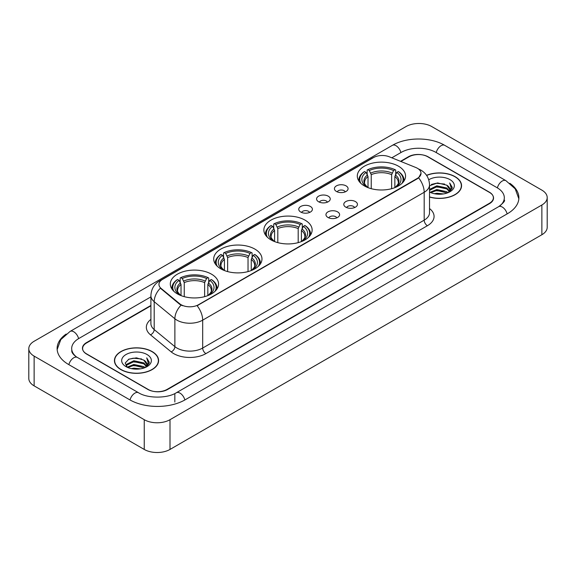 <?xml version="1.0" encoding="UTF-8"?>
<svg xmlns="http://www.w3.org/2000/svg" width="576" height="576" viewBox="0 0 576 576"><rect width="100%" height="100%" fill="white"/><g stroke="black" fill="none" stroke-linecap="round" stroke-linejoin="round"><path stroke-width="0.86" d="M305.064 220.154A24.134 13.932 0 0 0 278.762 217.13A24.134 13.932 0 0 0 263.866 230.004A24.134 13.932 0 0 0 270.936 239.854A24.134 13.932 0 0 0 297.238 242.878A24.134 13.932 0 0 0 312.134 230.004A24.134 13.932 0 0 0 305.064 220.154M254.902 249.113A24.134 13.932 0 0 0 228.607 246.096A24.134 13.932 0 0 0 213.703 258.962A24.134 13.932 0 0 0 220.774 268.819A24.134 13.932 0 0 0 247.075 271.836A24.134 13.932 0 0 0 261.972 258.962A24.134 13.932 0 0 0 254.902 249.113M211.5 274.169A24.134 13.932 0 0 0 185.206 271.152A24.134 13.932 0 0 0 170.309 284.018A24.134 13.932 0 0 0 177.372 293.875A24.134 13.932 0 0 0 203.674 296.892A24.134 13.932 0 0 0 218.57 284.018A24.134 13.932 0 0 0 211.5 274.169M398.498 166.212A24.134 13.932 0 0 0 372.197 163.188A24.134 13.932 0 0 0 357.3 176.062A24.134 13.932 0 0 0 364.37 185.911A24.134 13.932 0 0 0 390.665 188.935A24.134 13.932 0 0 0 405.562 176.062A24.134 13.932 0 0 0 398.498 166.212M336.42 191.455A6.833 3.946 180 0 1 335.066 190.339A6.833 3.946 180 0 1 337.327 185.436A6.833 3.946 180 0 1 346.082 185.875A6.833 3.946 180 0 1 347.436 190.339A6.833 3.946 180 0 1 336.42 191.455M345.247 191.858A4.097 2.369 0 0 0 344.153 190.706A4.097 2.369 0 0 0 340.114 190.109A4.097 2.369 0 0 0 337.255 191.858M318.586 201.751A6.833 3.946 180 0 1 317.232 200.635A6.833 3.946 180 0 1 319.493 195.732A6.833 3.946 180 0 1 328.248 196.171A6.833 3.946 180 0 1 329.602 200.635A6.833 3.946 180 0 1 318.586 201.751M327.413 202.162A4.097 2.369 0 0 0 326.311 201.01A4.097 2.369 0 0 0 322.279 200.405A4.097 2.369 0 0 0 319.421 202.162M300.751 212.047A6.833 3.946 180 0 1 299.398 210.931A6.833 3.946 180 0 1 301.658 206.028A6.833 3.946 180 0 1 310.406 206.474A6.833 3.946 180 0 1 311.767 210.931A6.833 3.946 180 0 1 300.751 212.047M309.578 212.458A4.097 2.369 0 0 0 308.477 211.306A4.097 2.369 0 0 0 304.438 210.708A4.097 2.369 0 0 0 301.579 212.458M345.794 207.158A6.833 3.946 180 0 1 344.434 206.042A6.833 3.946 180 0 1 346.702 201.146A6.833 3.946 180 0 1 355.45 201.586A6.833 3.946 180 0 1 356.803 206.042A6.833 3.946 180 0 1 345.794 207.158M354.622 207.569A4.097 2.369 0 0 0 353.52 206.417A4.097 2.369 0 0 0 349.481 205.819A4.097 2.369 0 0 0 346.622 207.569M327.953 217.454A6.833 3.946 180 0 1 326.599 216.338A6.833 3.946 180 0 1 328.86 211.442A6.833 3.946 180 0 1 337.615 211.882A6.833 3.946 180 0 1 338.969 216.338A6.833 3.946 180 0 1 327.953 217.454M336.78 217.865A4.097 2.369 0 0 0 335.686 216.713A4.097 2.369 0 0 0 331.646 216.115A4.097 2.369 0 0 0 328.788 217.865M415.786 167.494A12.29 7.099 180 0 1 417.427 168.293A12.29 7.099 180 0 1 421.027 173.311A12.29 7.099 180 0 1 417.427 178.33L198.497 304.726A12.29 7.099 180 0 1 179.734 303.782L161.172 288.475A12.29 7.099 180 0 1 158.947 284.407A12.29 7.099 180 0 1 162.547 279.382L373.529 157.572A12.29 7.099 180 0 1 389.275 156.78L415.786 167.494M150.905 305.813L86.616 342.929A13.658 7.884 0 0 0 82.613 348.502A13.658 7.884 0 0 0 86.616 354.082L147.787 389.398A13.658 7.884 0 0 0 167.105 389.398L489.384 203.328A13.658 7.884 0 0 0 493.387 197.755A13.658 7.884 0 0 0 489.384 192.175L428.213 156.859A13.658 7.884 0 0 0 408.895 156.859L400.896 161.474M499.774 205.978A24.588 14.198 0 0 0 504.317 197.755A24.588 14.198 0 0 0 497.11 187.718L435.938 152.402A24.588 14.198 0 0 0 401.17 152.402L391.81 157.802M150.905 296.885L78.89 338.465A24.588 14.198 0 0 0 71.683 348.502A24.588 14.198 0 0 0 76.226 356.724M144.245 419.695A18.216 10.512 0 0 0 169.999 419.695L541.865 205.006A18.216 10.512 0 0 0 547.2 197.568A18.216 10.512 0 0 0 541.865 190.13L431.755 126.562A18.216 10.512 0 0 0 406.001 126.562L34.135 341.258A18.216 10.512 0 0 0 28.8 348.689A18.216 10.512 0 0 0 34.135 356.126L144.245 419.695L144.245 449.438A18.216 10.512 0 0 0 169.999 449.438L541.865 234.742A18.216 10.512 0 0 0 547.2 227.311L547.2 197.568M28.8 348.689L28.8 378.432A18.216 10.512 0 0 0 34.135 385.87L144.245 449.438M66.168 334.044A39.161 22.608 0 0 0 57.118 348.502A39.161 22.608 0 0 0 68.587 364.493L129.758 399.809A39.161 22.608 0 0 0 185.134 399.809L507.413 213.739A39.161 22.608 0 0 0 518.882 197.755A39.161 22.608 0 0 0 509.832 183.298M429.523 197.05A22.082 12.751 0 0 0 461.563 185.674A22.082 12.751 0 0 0 455.098 176.659A22.082 12.751 0 0 0 426.564 175.327M152.136 351.569A22.082 12.751 0 0 0 128.066 348.811A22.082 12.751 0 0 0 114.437 360.583A22.082 12.751 0 0 0 120.902 369.605A22.082 12.751 0 0 0 144.972 372.362A22.082 12.751 0 0 0 158.602 360.583A22.082 12.751 0 0 0 152.136 351.569M421.027 173.311L418.622 177.833L417.427 178.697L197.114 305.719A15.934 9.202 60 0 1 202.68 320.155A18.216 10.512 180 0 1 176.926 320.155A18.216 10.512 180 0 1 174.881 318.751L154.195 301.694A18.216 10.512 180 0 1 150.905 295.668L150.905 323.546A18.216 10.512 0 0 0 154.195 329.58L174.881 346.637A18.216 10.512 0 0 0 176.926 348.041A18.216 10.512 0 0 0 202.68 348.041L424.188 220.154A18.216 10.512 0 0 0 429.523 212.717L429.523 184.838A18.216 10.512 180 0 1 424.188 192.269A15.934 9.202 -120 0 0 418.622 177.833M182.491 305.719L179.734 304.322L160.344 288.173A15.934 10.656 129.5 0 0 154.195 301.694L154.195 329.58A4.55 3.046 -50.5 0 1 150.466 334.807A22.766 13.147 180 0 1 150.905 319.378M150.905 305.438L86.45 342.648A13.658 7.884 0 0 0 82.454 348.228A13.658 7.884 0 0 0 86.45 353.801L148.27 389.491A13.658 7.884 0 0 0 167.587 389.491L489.55 203.609A13.658 7.884 0 0 0 493.546 198.036A13.658 7.884 0 0 0 489.55 192.456L427.73 156.766A13.658 7.884 0 0 0 408.413 156.766L400.522 161.323M429.523 196.906A21.852 12.622 0 0 0 461.34 185.674A21.852 12.622 0 0 0 454.939 176.753A21.852 12.622 0 0 0 426.65 175.457M434.304 193.709L436.817 193.255L443.513 193.925M437.249 194.148L440.525 194.22M430.114 192.283L436.817 189.533L446.76 191.693L448.02 192.686M430.754 192.607L436.817 190.462L447.264 192.974M429.523 189.432L436.817 185.818L446.76 187.978L449.417 190.937M429.523 190.361L436.817 186.746L446.76 188.906L449.179 191.376M448.07 192.665A10.296 5.94 0 0 0 449.777 189.389A10.296 5.94 0 0 0 446.76 185.184L449.77 189.612M429.523 192.031A14.846 8.568 0 0 0 449.978 191.736A14.846 8.568 0 0 0 449.978 179.611A14.846 8.568 0 0 0 428.731 179.762M446.76 185.184L437.594 182.923L429.523 185.767M449.078 192.211L452.138 188.294L452.239 187.38L449.69 182.959L451.181 187.898L448.236 192.593M449.69 182.959L452.232 187.553M431.41 184.442L436.183 183.283L444.571 184.046M433.109 187.582L436.183 186.998L444.262 187.668M433.109 191.304L436.183 190.721L444.262 191.39M121.061 369.511A21.852 12.622 0 0 0 144.878 372.247A21.852 12.622 0 0 0 158.371 360.583A21.852 12.622 0 0 0 151.97 351.662A21.852 12.622 0 0 0 128.153 348.926A21.852 12.622 0 0 0 114.66 360.583A21.852 12.622 0 0 0 121.061 369.511M131.342 368.618L133.855 368.165L140.544 368.834M134.28 369.058L137.563 369.137M127.152 367.2L133.855 364.45L143.798 366.61L145.058 367.596M127.793 367.524L133.855 365.378L144.295 367.884M126.324 366.437L126.576 364.313L133.855 360.734L143.798 362.887L146.455 365.854M126.266 366.17L126.576 365.242L133.855 361.663L143.798 363.823L146.218 366.293M145.109 367.574A10.296 5.94 0 0 0 146.808 364.306A10.296 5.94 0 0 0 143.798 360.101L146.801 364.529M147.017 354.528A14.846 8.568 0 0 0 126.022 354.528A14.846 8.568 0 0 0 126.022 366.646A14.846 8.568 0 0 0 147.017 366.646A14.846 8.568 0 0 0 147.017 354.528M143.798 360.101L136.462 357.847L128.858 359.158L125.194 363.053L127.274 367.294M146.117 367.128L149.177 363.211L149.278 362.29L146.722 357.869L148.212 362.815L145.274 367.51M146.722 357.869L149.27 362.47M128.448 359.359L133.214 358.2L141.61 358.956M130.14 362.498L133.214 361.915L141.3 362.585M130.14 366.221L133.214 365.63L141.3 366.307M368.021 187.646L368.021 176.522L366.07 172.397A19.577 11.304 0 0 0 366.07 186.415L365.702 186.631M367.157 174.262L367.157 170.05L367.805 169.675A21.672 12.514 0 0 1 395.064 169.675L393.574 170.539A19.577 11.304 0 0 0 369.295 170.539L371.239 174.665L371.239 188.69M391.63 188.69L391.63 174.665L393.574 170.539M360.857 183.341A21.672 12.514 0 0 1 364.579 171.54L363.938 171.907A22.586 13.039 0 0 0 358.848 180.151A22.586 13.039 0 0 0 358.906 181.051M395.064 169.675L395.712 170.05L395.712 174.262M364.579 171.54L366.07 172.397M369.295 170.539L367.805 169.675M366.07 186.415L367.862 187.582M403.963 181.051A22.586 13.039 0 0 0 404.014 180.151A22.586 13.039 0 0 0 398.93 171.907L398.282 171.54A21.672 12.514 0 0 1 402.005 183.341M397.159 186.631L396.792 186.415A19.577 11.304 0 0 0 396.792 172.397L398.282 171.54M395.006 187.582L396.792 186.415M396.792 172.397L394.848 176.522L394.848 187.646M274.586 241.589L274.586 230.465L272.642 226.339A19.577 11.304 0 0 0 272.642 240.358L272.275 240.574M273.722 228.204L273.722 223.992L274.37 223.625A21.672 12.514 0 0 1 301.63 223.625L300.139 224.482A19.577 11.304 0 0 0 275.861 224.482L277.805 228.607L277.805 242.633M298.195 242.633L298.195 228.607L300.139 224.482M267.43 237.283A21.672 12.514 0 0 1 271.152 225.482L270.504 225.85A22.586 13.039 0 0 0 265.414 234.094A22.586 13.039 0 0 0 265.471 234.994M301.63 223.625L302.278 223.992L302.278 228.204M271.152 225.482L272.642 226.339M275.861 224.482L274.37 223.625M272.642 240.358L274.428 241.524M310.529 234.994A22.586 13.039 0 0 0 310.586 234.094A22.586 13.039 0 0 0 305.496 225.85L304.848 225.482A21.672 12.514 0 0 1 308.57 237.283M303.725 240.574L303.358 240.358A19.577 11.304 0 0 0 303.358 226.339L304.848 225.482M301.572 241.524L303.358 240.358M303.358 226.339L301.414 230.465L301.414 241.589M224.424 270.547L224.424 259.423L222.48 255.298A19.577 11.304 0 0 0 222.48 269.323L222.113 269.532M223.56 257.17L223.56 252.95L224.208 252.583A21.672 12.514 0 0 1 251.467 252.583L249.977 253.44A19.577 11.304 0 0 0 225.698 253.44L227.642 257.566L227.642 271.591M248.033 271.591L248.033 257.566L249.977 253.44M217.267 266.249A21.672 12.514 0 0 1 220.99 254.441L220.342 254.808A22.586 13.039 0 0 0 215.251 263.052A22.586 13.039 0 0 0 215.309 263.959M251.467 252.583L252.115 252.95L252.115 257.17M220.99 254.441L222.48 255.298M225.698 253.44L224.208 252.583M222.48 269.323L224.266 270.482M260.366 263.959A22.586 13.039 0 0 0 260.424 263.052A22.586 13.039 0 0 0 255.334 254.808L254.686 254.441A21.672 12.514 0 0 1 258.408 266.249M253.562 269.532L253.195 269.323A19.577 11.304 0 0 0 253.195 255.298L254.686 254.441M251.41 270.482L253.195 269.323M253.195 255.298L251.251 259.423L251.251 270.547M181.022 295.603L181.022 284.479L179.078 280.361A19.577 11.304 0 0 0 179.078 294.379L178.711 294.588M180.158 282.226L180.158 278.006L180.806 277.639A21.672 12.514 0 0 1 208.066 277.639L206.582 278.496A19.577 11.304 0 0 0 182.297 278.496L184.248 282.622L184.248 296.647M204.631 296.647L204.631 282.622L206.582 278.496M173.866 291.305A21.672 12.514 0 0 1 177.588 279.497L176.94 279.864A22.586 13.039 0 0 0 171.857 288.108A22.586 13.039 0 0 0 171.907 289.015M208.066 277.639L208.714 278.006L208.714 282.226M177.588 279.497L179.078 280.361M182.297 278.496L180.806 277.639M179.078 294.379L180.864 295.538M216.965 289.015A22.586 13.039 0 0 0 217.022 288.108A22.586 13.039 0 0 0 211.939 279.864L211.291 279.497A21.672 12.514 0 0 1 215.014 291.305M210.168 294.588L209.801 294.379A19.577 11.304 0 0 0 209.801 280.361L211.291 279.497M208.008 295.538L209.801 294.379M209.801 280.361L207.85 284.479L207.85 295.603M161.172 288.475L161.172 289.015M179.734 303.782L179.734 304.322M198.497 304.726L198.497 305.093M417.427 178.33L417.427 178.697M184.86 399.967A7.286 4.205 -120 0 0 179.986 393.113A7.286 4.205 -120 0 0 176.342 392.753C167.378 398.549 147.506 398.549 138.55 392.753L77.378 357.437C76.651 357.17 73.102 354.751 71.986 352.188L71.683 350.734M130.032 399.967A7.286 4.205 -60 0 1 134.906 393.113A7.286 4.205 -60 0 1 138.55 392.753M68.861 364.651A7.286 4.205 -60 0 1 73.735 357.797A7.286 4.205 -60 0 1 77.378 357.437M57.154 349.531L60.782 339.624L70.092 331.416A7.286 4.205 60 0 1 73.735 331.776A7.286 4.205 60 0 1 78.617 338.63M70.092 331.416L392.378 145.346A7.286 4.205 60 0 1 396.014 145.706A7.286 4.205 60 0 1 400.896 152.554M392.378 145.346C406.584 136.894 430.524 136.894 444.737 145.346A7.286 4.205 120 0 0 441.094 145.706A7.286 4.205 120 0 0 436.212 152.554M518.846 198.778L515.218 188.87L505.908 180.662A7.286 4.205 120 0 0 502.265 181.022A7.286 4.205 120 0 0 497.383 187.877M507.139 213.898A7.286 4.205 -120 0 0 502.265 207.05A7.286 4.205 -120 0 0 498.622 206.69L176.342 392.753M169.999 449.438L169.999 419.695M34.135 385.87L34.135 356.126M541.865 234.742L541.865 205.006M174.83 402.041L174.83 393.862M205.898 353.614A4.55 2.628 60 0 1 202.68 348.041L202.68 320.155L424.188 192.269L424.188 220.154A4.55 2.628 60 0 0 427.406 225.727L205.898 353.614A22.766 13.147 180 0 1 173.707 353.614A22.766 13.147 180 0 1 171.151 351.864L150.466 334.807M429.523 184.838C429.214 178.286 426.334 173.376 420.89 170.107L418.586 168.984A15.934 7.466 112 0 0 418.378 168.905M161.194 280.318A15.934 9.202 -120 0 0 159.538 280.937C154.094 284.206 151.214 289.116 150.905 295.668M159.538 280.937L372.19 158.162A15.934 9.202 60 0 1 373.399 157.651M181.094 305.165A15.934 10.656 129.5 0 0 174.881 318.751L174.881 346.637A4.55 3.046 -50.5 0 1 171.151 351.864M429.523 208.548A22.766 13.147 180 0 1 427.406 225.727M368.021 176.522A16.848 9.727 0 0 0 364.586 182.405C364.126 183.269 365.141 184.903 367.625 187.308M391.63 174.665A16.848 9.727 0 0 0 371.239 174.665M367.546 174.931A17.51 10.109 0 0 0 367.546 187.25M392.105 173.074A17.51 10.109 0 0 0 370.764 173.074M395.323 187.25A17.51 10.109 0 0 0 395.323 174.931M395.237 187.308C397.728 184.903 398.736 183.276 398.282 182.405A16.848 9.727 0 0 0 394.848 176.522M274.586 230.465A16.848 9.727 0 0 0 271.152 236.347C270.691 237.211 271.706 238.846 274.19 241.25M298.195 228.607A16.848 9.727 0 0 0 277.805 228.607M274.111 228.874A17.51 10.109 0 0 0 274.111 241.193M298.67 227.016A17.51 10.109 0 0 0 277.33 227.016M301.889 241.193A17.51 10.109 0 0 0 301.889 228.874M301.81 241.25C304.294 238.853 305.309 237.218 304.848 236.347A16.848 9.727 0 0 0 301.414 230.465M224.424 259.423A16.848 9.727 0 0 0 220.99 265.313C220.529 266.17 221.544 267.804 224.035 270.209M248.033 257.566A16.848 9.727 0 0 0 227.642 257.566M223.949 257.839A17.51 10.109 0 0 0 223.949 270.158M248.508 255.974A17.51 10.109 0 0 0 227.167 255.974M251.726 270.158A17.51 10.109 0 0 0 251.726 257.839M251.647 270.209C254.131 267.811 255.146 266.177 254.686 265.313A16.848 9.727 0 0 0 251.251 259.423M181.022 284.479A16.848 9.727 0 0 0 177.588 290.369C177.127 291.226 178.142 292.86 180.634 295.265M204.631 282.622A16.848 9.727 0 0 0 184.248 282.622M180.547 282.895A17.51 10.109 0 0 0 180.547 295.214M205.106 281.038A17.51 10.109 0 0 0 183.773 281.038M208.325 295.214A17.51 10.109 0 0 0 208.325 282.895M208.246 295.265C210.73 292.867 211.745 291.233 211.284 290.369A16.848 9.727 0 0 0 207.85 284.479M504.317 199.987C505.332 200.722 503.431 202.954 498.622 206.69M444.737 145.346L505.908 180.662M372.19 158.162L375.113 156.802M461.34 187.495L461.34 185.674M158.371 362.412L158.371 360.583M126.223 366.322L126.223 365.702M114.66 362.412L114.66 360.583M358.848 180.972L358.848 180.151M404.014 180.972L404.014 180.151M265.414 234.914L265.414 234.094M310.586 234.914L310.586 234.094M215.251 263.873L215.251 263.052M260.424 263.873L260.424 263.052M171.857 288.929L171.857 288.108M217.022 288.929L217.022 288.108"/></g></svg>
